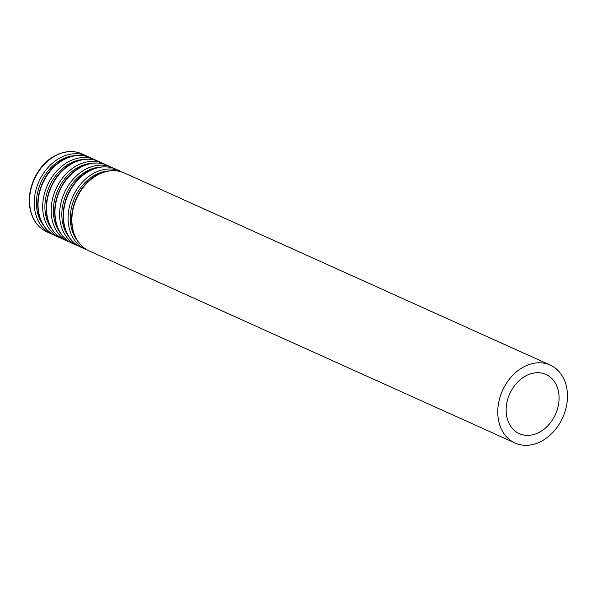 <?xml version="1.0" encoding="UTF-8"?>
<svg xmlns="http://www.w3.org/2000/svg" width="597" height="597" viewBox="0 0 597 597"><rect width="100%" height="100%" fill="white"/><g stroke="black" fill="none" stroke-linecap="round" stroke-linejoin="round"><path stroke-width="0.9" d="M506.577 415.519A32.469 25.074 114.3 0 0 519.263 433.646A32.469 25.074 114.3 0 0 555.479 414.355A32.469 25.074 114.3 0 0 545.964 374.446A32.469 25.074 114.3 0 0 517.412 382.326A32.469 25.074 114.3 0 0 506.577 415.519M498.331 419.154A42.753 33.022 114.3 0 0 515.039 443.019A42.753 33.022 114.3 0 0 562.717 417.616A42.753 33.022 114.3 0 0 550.195 365.073A42.753 33.022 114.3 0 0 512.599 375.446A42.753 33.022 114.3 0 0 498.331 419.154M72.461 227.061A42.753 33.022 114.3 0 0 89.162 250.927C79.938 246.471 74.274 238.412 72.155 226.748C68.685 205.114 82.058 182.406 96.908 175.078C106.453 169.966 115.594 169.272 124.318 172.981A42.753 33.022 114.3 0 0 86.722 183.354A42.753 33.022 114.3 0 0 72.461 227.061M109.027 170.921A41.2 31.82 114.3 0 0 70.834 225.218A41.2 31.82 114.3 0 0 77.498 240.83M122.385 172.197L120.512 171.264A42.753 33.022 114.3 0 0 82.916 181.637A42.753 33.022 114.3 0 0 68.655 225.345A42.753 33.022 114.3 0 0 85.356 249.21L87.296 249.994M63.998 223.248A42.753 33.022 114.3 0 0 80.699 247.106C71.476 242.651 65.812 234.591 63.692 222.935C60.222 201.301 73.595 178.593 88.446 171.257C97.99 166.153 107.132 165.451 115.855 169.167A42.753 33.022 114.3 0 0 78.259 179.54A42.753 33.022 114.3 0 0 63.998 223.248M100.572 167.108A41.2 31.82 114.3 0 0 62.379 221.405A41.2 31.82 114.3 0 0 69.036 237.009M113.923 168.384L112.049 167.451A42.753 33.022 114.3 0 0 74.453 177.824A42.753 33.022 114.3 0 0 60.193 221.532A42.753 33.022 114.3 0 0 76.894 245.389L78.834 246.173M55.536 219.427A42.753 33.022 114.3 0 0 72.237 243.292C63.013 238.837 57.349 230.778 55.237 219.121C51.767 197.48 65.133 174.772 79.983 167.444C89.535 162.339 98.669 161.638 107.393 165.347A42.753 33.022 114.3 0 0 69.797 175.719A42.753 33.022 114.3 0 0 55.536 219.427M92.11 163.287A41.2 31.82 114.3 0 0 53.917 217.592A41.2 31.82 114.3 0 0 60.573 233.196M105.46 164.563L103.594 163.63A42.753 33.022 114.3 0 0 65.991 174.003A42.753 33.022 114.3 0 0 51.73 217.711A42.753 33.022 114.3 0 0 68.439 241.576L70.371 242.36M47.073 215.614A42.753 33.022 114.3 0 0 63.775 239.479C54.551 235.017 48.887 226.957 46.775 215.301C43.305 193.667 56.67 170.958 71.521 163.623C81.073 158.518 90.207 157.824 98.938 161.533A42.753 33.022 114.3 0 0 61.334 171.906A42.753 33.022 114.3 0 0 47.073 215.614M83.647 159.474A41.2 31.82 114.3 0 0 45.454 213.771A41.2 31.82 114.3 0 0 52.111 229.375M96.998 160.75L95.132 159.817A42.753 33.022 114.3 0 0 57.536 170.19A42.753 33.022 114.3 0 0 43.268 213.898A42.753 33.022 114.3 0 0 59.976 237.763L61.909 238.539M38.611 211.793A42.753 33.022 114.3 0 0 55.32 235.658C46.096 231.203 40.424 223.144 38.312 211.487C34.842 189.853 48.208 167.138 63.058 159.809C72.61 154.705 81.744 154.004 90.475 157.712A42.753 33.022 114.3 0 0 52.879 168.093A42.753 33.022 114.3 0 0 38.611 211.793M75.185 155.653A41.2 31.82 114.3 0 0 36.992 209.957A41.2 31.82 114.3 0 0 43.656 225.562M88.535 156.929L86.669 155.996A42.753 33.022 114.3 0 0 49.073 166.376A42.753 33.022 114.3 0 0 34.805 210.077A42.753 33.022 114.3 0 0 51.514 233.942L53.446 234.725M30.148 207.98A42.753 33.022 114.3 0 0 46.857 231.845C37.633 227.382 31.962 219.33 29.85 207.666C26.38 186.033 39.745 163.324 54.596 155.996C64.148 150.884 73.282 150.19 82.013 153.899A42.753 33.022 114.3 0 0 44.417 164.272A42.753 33.022 114.3 0 0 30.148 207.98M550.195 365.073L124.318 172.981M515.039 443.019L89.162 250.927M120.512 171.264L115.855 169.167M85.356 249.21L80.699 247.106M112.049 167.451L107.393 165.347M76.894 245.389L72.237 243.292M103.594 163.63L98.938 161.533M68.439 241.576L63.775 239.479M95.132 159.817L90.475 157.712M59.976 237.763L55.32 235.658M86.669 155.996L82.013 153.899M51.514 233.942L46.857 231.845"/></g></svg>
